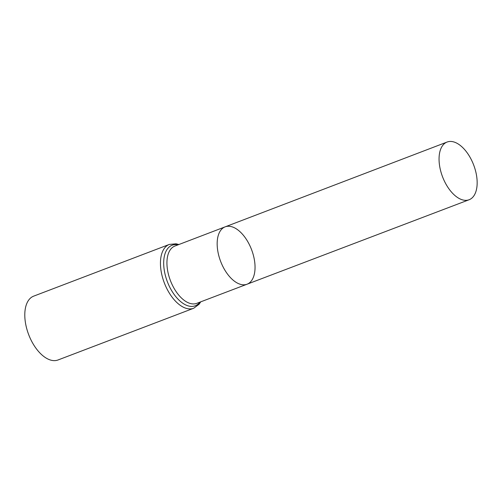 <?xml version="1.0" encoding="UTF-8"?>
<svg xmlns="http://www.w3.org/2000/svg" width="502" height="502" viewBox="0 0 502 502"><rect width="100%" height="100%" fill="white"/><g stroke="black" fill="none" stroke-linecap="round" stroke-linejoin="round"><path stroke-width="0.75" d="M251.408 249.237A30.704 16.541 69.1 0 0 225.16 226.841A30.704 16.541 69.1 0 0 220.648 261.423A30.704 16.541 69.1 0 0 247.04 284.22A30.704 16.541 69.1 0 0 251.408 249.237M193.69 308.259A34.161 18.405 69.1 0 1 164.323 282.896A34.161 18.405 69.1 0 1 169.35 244.418L33.697 296.136A34.161 18.405 69.1 0 0 28.67 334.614A34.161 18.405 69.1 0 0 58.031 359.978L193.69 308.259L199.125 304.237L200.744 301.834M247.04 284.22L196.765 303.346A30.666 16.522 69.1 0 1 170.41 280.574A30.666 16.522 69.1 0 1 174.922 246.036L225.16 226.841A30.704 16.541 69.1 0 0 220.648 261.423A30.704 16.541 69.1 0 0 247.04 284.22L469.1 199.752A30.879 16.635 69.1 0 0 473.499 164.562A30.879 16.635 69.1 0 0 447.1 142.041A30.879 16.635 69.1 0 0 442.714 177.225A30.879 16.635 69.1 0 0 469.1 199.752M178.041 244.844A32.41 17.463 69.1 0 0 167.367 281.735A32.41 17.463 69.1 0 0 199.89 302.154M169.35 244.418L176.089 243.803L178.894 244.518M225.16 226.841L447.1 142.041"/></g></svg>
